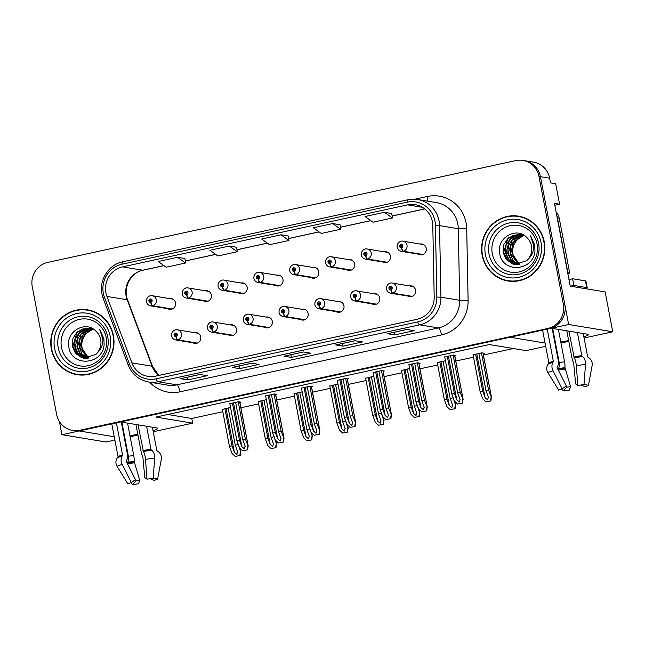 <?xml version="1.0" encoding="UTF-8"?>
<svg xmlns="http://www.w3.org/2000/svg" width="645" height="645" viewBox="0 0 645 645"><rect width="100%" height="100%" fill="white"/><g stroke="black" fill="none" stroke-linecap="round" stroke-linejoin="round"><path stroke-width="0.97" d="M300.312 319.412A5.474 5.265 -80.6 0 0 308.125 313.518A5.474 5.265 -80.6 0 0 301.981 309.286M336.126 311.624A5.474 5.265 -80.6 0 0 343.946 305.73A5.474 5.265 -80.6 0 0 337.803 301.497M264.498 327.2A5.474 5.265 -80.6 0 0 272.311 321.315A5.474 5.265 -80.6 0 0 266.167 317.074M228.677 334.989A5.474 5.265 -80.6 0 0 236.497 329.103A5.474 5.265 -80.6 0 0 230.354 324.862M192.863 342.777A5.474 5.265 -80.6 0 0 200.676 336.892A5.474 5.265 -80.6 0 0 194.532 332.659M371.947 303.827A5.474 5.265 -80.6 0 0 379.76 297.942A5.474 5.265 -80.6 0 0 373.616 293.709M382.606 261.943A5.474 5.265 -80.6 0 0 390.418 256.057A5.474 5.265 -80.6 0 0 384.275 251.824M346.792 269.739A5.474 5.265 -80.6 0 0 354.605 263.845A5.474 5.265 -80.6 0 0 348.461 259.613M310.971 277.527A5.474 5.265 -80.6 0 0 318.791 271.634A5.474 5.265 -80.6 0 0 312.648 267.401M275.157 285.316A5.474 5.265 -80.6 0 0 282.97 279.43A5.474 5.265 -80.6 0 0 276.826 275.189M239.343 293.104A5.474 5.265 -80.6 0 0 247.156 287.219A5.474 5.265 -80.6 0 0 241.012 282.978M203.522 300.892A5.474 5.265 -80.6 0 0 211.342 295.007A5.474 5.265 -80.6 0 0 205.199 290.774M167.708 308.689A5.474 5.265 -80.6 0 0 175.521 302.795A5.474 5.265 -80.6 0 0 169.377 298.562M407.761 296.039A5.474 5.265 -80.6 0 0 415.574 290.153A5.474 5.265 -80.6 0 0 409.43 285.912M418.42 254.154A5.474 5.265 -80.6 0 0 426.24 248.269A5.474 5.265 -80.6 0 0 420.089 244.028M129.951 435.665A21.89 2.129 169.2 0 0 137.82 434.262M153.026 430.562A21.89 2.129 169.2 0 0 157.573 428.328A21.89 2.129 169.2 0 0 156.759 427.933L120.551 421.959L510.001 337.246L545.065 343.035M583.854 336.859A21.89 2.129 169.2 0 0 588.401 334.626A21.89 2.129 169.2 0 0 587.587 334.231L551.378 328.249L568.64 324.5L612.75 331.78L605.147 291.919L570.228 286.154L554.434 203.352L559.578 204.199L554.797 205.239M568.64 324.5L540.446 176.69A20.527 19.745 -80.6 0 0 524.393 160.653L533.584 162.169A20.527 19.745 -80.6 0 1 549.637 178.205L550.532 182.882L555.676 183.736L559.578 204.199M59.396 421.507L61.92 434.706L79.182 430.957L114.238 436.746M114.874 440.067L106.022 441.994L61.92 434.706M560.779 341.955A21.89 2.129 169.2 0 0 568.648 340.552M545.702 346.365L526.118 350.622L489.362 344.551L155.897 417.081L192.653 423.152L153.252 431.723M137.966 435.044L130.153 436.746M612.75 331.78L584.072 338.012M568.793 341.342L560.981 343.035M167.748 414.501L191.758 418.468L222.823 411.712M240.908 407.777L258.637 403.923M276.721 399.989L294.451 396.135M312.535 392.2L330.272 388.338M348.356 384.412L366.086 380.55M384.17 376.615L401.9 372.762M419.984 368.827L437.721 364.973M455.797 361.039L473.535 357.185M483.419 355.032L513.372 348.518M191.758 418.468L192.653 423.152M230.547 407.455L222.38 409.398M266.369 399.666L258.194 401.609M337.996 384.081L329.829 386.033M373.818 376.293L365.642 378.236M409.631 368.505L401.456 370.448M445.445 360.716L437.278 362.659M302.183 391.878L294.015 393.821M483.121 353.5L484.274 353.25L481.702 352.831L473.091 354.871M239.884 402.416L241.036 402.166L238.457 401.738L229.846 403.778M275.697 394.627L276.85 394.377L274.278 393.95L265.667 395.99M347.333 379.042L348.485 378.792L345.905 378.373L337.295 380.413M383.146 371.254L384.299 371.004L381.727 370.577L373.116 372.617M418.96 363.466L420.113 363.216L417.541 362.788L408.93 364.828M311.511 386.831L312.664 386.581L310.092 386.161L301.481 388.201M454.781 355.677L455.926 355.427L453.354 355L444.744 357.04M51.35 349.026A32.839 31.597 -80.6 0 0 77.037 374.672A32.839 31.597 -80.6 0 0 113.415 335.529A32.839 31.597 -80.6 0 0 87.736 309.874A32.839 31.597 -80.6 0 0 51.35 349.026M71.079 372.689A32.839 31.597 -80.6 0 0 77.771 374.785M482.178 255.323A32.839 31.597 -80.6 0 0 507.865 280.97A32.839 31.597 -80.6 0 0 544.243 241.819A32.839 31.597 -80.6 0 0 518.556 216.172A32.839 31.597 -80.6 0 0 482.178 255.323M501.907 278.987A32.839 31.597 -80.6 0 0 508.599 281.083M105.917 292.774A21.89 21.067 99.4 0 1 122.526 266.877L407.632 204.86A21.89 21.067 99.4 0 1 415.275 204.667A21.89 21.067 99.4 0 1 432.795 225.548L434.198 297.127A21.89 21.067 99.4 0 1 417.194 319.251L155.622 376.14A21.89 21.067 99.4 0 1 147.971 376.341A21.89 21.067 99.4 0 1 131.87 362.885L106.941 296.426A21.89 21.067 99.4 0 1 105.917 292.774M103.329 293.338A24.631 23.696 -80.6 0 0 104.482 297.442L129.411 363.909A24.631 23.696 -80.6 0 0 156.13 378.817L417.71 321.919A24.631 23.696 -80.6 0 0 436.834 297.039L435.431 225.46A24.631 23.696 -80.6 0 0 407.116 202.183L122.01 264.2A24.631 23.696 -80.6 0 0 103.329 293.338M72.667 430.433L74.143 430.675A20.527 19.745 -80.6 0 0 81.31 430.489L549.25 328.716A20.527 19.745 -80.6 0 0 564.818 304.432L540.446 176.69A20.527 19.745 -80.6 0 0 524.393 160.653L522.926 160.412A20.527 19.745 -80.6 0 0 515.75 160.597L47.819 262.378A20.527 19.745 -80.6 0 0 32.25 286.654L56.615 414.404A20.527 19.745 -80.6 0 0 72.667 430.433A20.527 19.745 -80.6 0 0 79.843 430.247L547.774 328.474A20.527 19.745 -80.6 0 0 563.343 304.19L538.978 176.44A20.527 19.745 -80.6 0 0 522.926 160.412M391.765 213.527L384.485 212.294L365.086 216.51L373.012 222.211L392.402 217.994L391.757 213.495M340.044 224.774L332.764 223.541L313.365 227.766L321.291 233.458L340.681 229.241L340.036 224.742M184.881 258.524L177.601 257.291L158.21 261.507L166.128 267.207L185.526 262.991L184.881 258.492M236.602 247.269L229.322 246.043L209.923 250.26L217.849 255.96L237.247 251.735L236.602 247.245M288.323 236.022L281.043 234.796L261.644 239.013L269.57 244.705L288.968 240.488L288.323 235.997M406.834 329.474L414.187 330.683L394.788 334.908L387.435 333.691L406.834 329.474M251.671 363.224L259.024 364.433L239.634 368.65L232.281 367.44L251.671 363.224M199.958 374.471L207.303 375.68L187.913 379.905L180.56 378.688L199.958 374.471M355.113 340.721L362.466 341.939L343.067 346.155L335.722 344.938L355.113 340.721M303.392 351.968L310.745 353.186L291.355 357.403L284.002 356.193L303.392 351.968M291.355 357.403L290.839 354.734M343.067 346.155L342.56 343.479M187.913 379.905L187.405 377.228M239.634 368.65L239.118 365.981M394.788 334.908L394.28 332.231M281.043 234.796L288.968 240.488M229.322 246.043L237.247 251.735M177.601 257.291L185.526 262.991M332.764 223.541L340.681 229.241M384.485 212.294L392.402 217.994M519.29 216.301A32.839 31.597 -80.6 0 0 512.283 216.131M88.47 310.011A32.839 31.597 -80.6 0 0 81.455 309.842M450.532 355.613L457.636 392.829L460.191 399.884M460.014 399.239L459.313 402.053L456.781 399.94L454.403 393.539L451.814 394.095L454.378 400.997L457.523 404.044L462.57 403.093L462.965 399.199L460.216 392.273L453.121 355.048M412.284 296.361L392.652 293.12A3.419 0.855 -104.8 0 1 390.951 289.653A1.709 1.645 -80.6 0 0 392.176 287.646A1.709 1.645 -80.6 0 0 390.241 286.332A1.709 1.645 -80.6 0 0 388.943 288.355A1.709 1.645 -80.6 0 0 390.814 289.686L390.66 288.678A0.685 0.661 99.4 0 1 389.919 288.138A0.685 0.661 99.4 0 1 390.677 287.323A0.685 0.661 99.4 0 1 390.717 288.662L390.66 288.678M390.943 288.557A0.685 0.661 99.4 0 1 391.104 287.597M390.814 289.686A3.419 0.887 80.3 0 0 392.225 293.209A5.128 4.934 99.4 0 1 390.644 293.217L411.373 296.636M411.986 296.474L392.225 293.209M390.717 288.662L390.951 289.653M454.693 355.218L463.126 399.457L454.572 355.202M457.523 404.044L462.57 403.093M444.711 356.878L451.814 394.095M447.299 356.314L454.403 393.539M457.636 392.829L460.216 392.273M462.199 403.028L462.779 399.174M478.88 353.444L485.983 390.66L488.539 397.707M488.362 397.07L487.66 399.884L485.129 397.772L482.75 391.362L480.162 391.926L482.726 398.828L485.87 401.875L490.918 400.916L491.313 397.03L488.563 390.096L481.468 352.88M422.943 254.477L403.31 251.236A3.419 0.855 -104.8 0 1 401.617 247.769A1.709 1.645 -80.6 0 0 402.843 245.761A1.709 1.645 -80.6 0 0 400.908 244.447A1.709 1.645 -80.6 0 0 399.61 246.471A1.709 1.645 -80.6 0 0 401.472 247.801L401.327 246.793A0.685 0.661 99.4 0 1 400.577 246.253A0.685 0.661 99.4 0 1 401.335 245.439A0.685 0.661 99.4 0 1 401.383 246.777L401.327 246.793M401.601 246.672A0.685 0.661 99.4 0 1 401.762 245.713M401.472 247.801A3.419 0.887 80.3 0 0 402.891 251.324A5.128 4.934 99.4 0 1 401.311 251.332L422.04 254.751M422.644 254.59L402.891 251.324M401.383 246.777L401.617 247.769M483.041 353.049L491.474 397.288L482.92 353.025M485.87 401.875L490.918 400.916M473.059 354.71L480.162 391.926M475.647 354.145L482.75 391.362M485.983 390.66L488.563 390.096M490.547 400.859L491.127 396.998M414.719 363.401L421.814 400.626L424.378 407.672M424.192 407.027L423.491 409.841L420.967 407.729L418.581 401.327L416.001 401.891L418.565 408.793L421.709 411.833L426.756 410.881L427.151 406.995L424.402 400.061L417.299 362.837M376.47 304.15L356.83 300.909A3.419 0.855 -104.8 0 1 355.137 297.442A1.709 1.645 -80.6 0 0 356.363 295.442A1.709 1.645 -80.6 0 0 354.428 294.12A1.709 1.645 -80.6 0 0 353.129 296.144A1.709 1.645 -80.6 0 0 354.992 297.474L354.847 296.466A0.685 0.661 99.4 0 1 354.097 295.934A0.685 0.661 99.4 0 1 354.855 295.112A0.685 0.661 99.4 0 1 354.903 296.45L354.847 296.466M355.129 296.345A0.685 0.661 99.4 0 1 355.282 295.386M354.992 297.474A3.419 0.887 80.3 0 0 356.411 300.997A5.128 4.934 99.4 0 1 354.831 301.005L375.559 304.424M376.164 304.263L356.411 300.997M354.903 296.45L355.137 297.442M418.871 363.006L427.312 407.245L418.758 362.99M421.709 411.833L426.756 410.881M408.898 364.667L416.001 401.891M411.486 364.103L418.581 401.327M421.814 400.626L424.402 400.061M426.377 410.817L426.966 406.963M378.897 371.189L386 408.414L388.556 415.461M388.379 414.816L387.677 417.637L385.146 415.525L382.767 409.115L380.179 409.68L382.743 416.581L385.895 419.621L390.935 418.669L391.33 414.783L388.588 407.85L381.485 370.633M340.649 311.938L321.017 308.697A3.419 0.855 -104.8 0 1 319.323 305.238A1.709 1.645 -80.6 0 0 320.549 303.231A1.709 1.645 -80.6 0 0 318.614 301.908A1.709 1.645 -80.6 0 0 317.316 303.932A1.709 1.645 -80.6 0 0 319.178 305.262L319.033 304.255A0.685 0.661 99.4 0 1 318.283 303.722A0.685 0.661 99.4 0 1 319.041 302.908A0.685 0.661 99.4 0 1 319.09 304.238L319.323 305.238M319.315 304.134A0.685 0.661 99.4 0 1 319.469 303.182M319.178 305.262A3.419 0.887 80.3 0 0 320.597 308.786A5.128 4.934 99.4 0 1 319.017 308.794L339.746 312.22M340.35 312.051L320.597 308.786M383.057 370.802L391.499 415.033L382.936 370.778M385.895 419.621L390.935 418.669M373.084 372.455L380.179 409.68M375.672 371.899L382.767 409.115M386 408.414L388.588 407.85M390.564 418.605L391.152 414.751M343.084 378.986L350.187 416.202L352.742 423.249M352.565 422.612L351.864 425.426L349.332 423.313L346.954 416.904L344.365 417.468L346.929 424.37L350.074 427.417L355.121 426.458L355.516 422.572L352.775 415.638L345.672 378.422M304.835 319.726L285.203 316.485A3.419 0.855 -104.8 0 1 283.502 313.027A1.709 1.645 -80.6 0 0 284.727 311.019A1.709 1.645 -80.6 0 0 282.792 309.697A1.709 1.645 -80.6 0 0 281.502 311.72A1.709 1.645 -80.6 0 0 283.365 313.059L283.211 312.043A0.685 0.661 99.4 0 1 282.47 311.511A0.685 0.661 99.4 0 1 283.228 310.697A0.685 0.661 99.4 0 1 283.268 312.035L283.502 313.027M283.494 311.922A0.685 0.661 99.4 0 1 283.655 310.971M283.365 313.059A3.419 0.887 80.3 0 0 284.776 316.582A5.128 4.934 99.4 0 1 283.195 316.582L303.924 320.009M304.537 319.839L284.776 316.582M347.244 378.591L355.685 422.83L347.123 378.567M350.074 427.417L355.121 426.458M337.262 380.252L344.365 417.468M339.851 379.687L346.954 416.904M350.187 416.202L352.775 415.638M354.75 426.401L355.331 422.54M443.067 361.232L450.162 398.449L452.726 405.495M452.54 404.858L451.839 407.672L449.307 405.56L446.929 399.158L444.349 399.715L446.904 406.616L450.057 409.664L455.104 408.704L455.499 404.818L452.25 395.272M387.129 262.265L367.497 259.024A3.419 0.855 -104.8 0 1 365.796 255.565A1.709 1.645 -80.6 0 0 367.021 253.558A1.709 1.645 -80.6 0 0 365.086 252.235A1.709 1.645 -80.6 0 0 363.788 254.259A1.709 1.645 -80.6 0 0 365.659 255.589L365.505 254.582A0.685 0.661 99.4 0 1 364.764 254.049A0.685 0.661 99.4 0 1 365.522 253.235A0.685 0.661 99.4 0 1 365.562 254.565L365.505 254.582M365.788 254.461A0.685 0.661 99.4 0 1 365.949 253.501M365.659 255.589A3.419 0.887 80.3 0 0 367.07 259.113A5.128 4.934 99.4 0 1 365.489 259.121L386.218 262.539M386.831 262.378L367.07 259.113M365.562 254.565L365.796 255.565M454.999 401.601L455.66 405.076L454.854 401.464M450.057 409.664L455.104 408.704M437.246 362.498L444.349 399.715M439.834 361.934L446.929 399.158M450.162 398.449L452.75 397.892M454.725 408.648L455.314 404.794M407.245 369.021L414.348 406.245L416.904 413.292M416.726 412.647L416.025 415.461L413.493 413.348L411.115 406.947L408.527 407.511L411.091 414.404L414.243 417.452L419.282 416.501L419.677 412.606L416.436 403.061M351.315 270.053L331.675 266.812A3.419 0.855 -104.8 0 1 329.982 263.353A1.709 1.645 -80.6 0 0 331.208 261.346A1.709 1.645 -80.6 0 0 329.272 260.024A1.709 1.645 -80.6 0 0 327.974 262.047A1.709 1.645 -80.6 0 0 329.837 263.386L329.692 262.37A0.685 0.661 99.4 0 1 328.942 261.838A0.685 0.661 99.4 0 1 329.7 261.023A0.685 0.661 99.4 0 1 329.748 262.362L329.982 263.353M329.974 262.249A0.685 0.661 99.4 0 1 330.127 261.298M329.837 263.386A3.419 0.887 80.3 0 0 331.256 266.909A5.128 4.934 99.4 0 1 329.676 266.909L350.404 270.336M351.009 270.166L331.256 266.909M419.177 409.39L419.847 412.865L419.04 409.253M414.243 417.452L419.282 416.501M401.432 370.286L408.527 407.511M404.012 369.722L411.115 406.947M414.348 406.245L416.936 405.681M418.911 416.436L419.5 412.582M371.431 376.809L378.534 414.034L381.09 421.08M380.913 420.435L380.211 423.257L377.68 421.145L375.301 414.735L372.713 415.299L375.277 422.201L378.422 425.24L383.469 424.289L383.864 420.403L380.623 410.857M315.494 277.842L295.861 274.601A3.419 0.855 -104.8 0 1 294.168 271.142A1.709 1.645 -80.6 0 0 295.394 269.134A1.709 1.645 -80.6 0 0 293.459 267.812A1.709 1.645 -80.6 0 0 292.161 269.836A1.709 1.645 -80.6 0 0 294.023 271.174L293.878 270.158A0.685 0.661 99.4 0 1 293.128 269.626A0.685 0.661 99.4 0 1 293.886 268.812A0.685 0.661 99.4 0 1 293.935 270.15L294.168 271.142M294.16 270.037A0.685 0.661 99.4 0 1 294.314 269.086M294.023 271.174A3.419 0.887 80.3 0 0 295.442 274.697A5.128 4.934 99.4 0 1 293.862 274.697L314.591 278.124M315.195 277.955L295.442 274.697M383.364 417.178L384.025 420.653L383.227 417.041M378.422 425.24L383.469 424.289M365.61 378.075L372.713 415.299M368.198 377.519L375.301 414.735M378.534 414.034L381.114 413.469M383.098 424.225L383.678 420.371M335.618 384.605L342.713 421.822L345.277 428.869M345.091 428.232L344.39 431.045L341.866 428.933L339.48 422.523L336.9 423.088L339.464 429.989L342.608 433.029L347.655 432.077L348.05 428.191L344.801 418.645M279.68 285.638L260.048 282.397A3.419 0.855 -104.8 0 1 258.347 278.93A1.709 1.645 -80.6 0 0 259.58 276.923A1.709 1.645 -80.6 0 0 257.637 275.6A1.709 1.645 -80.6 0 0 256.347 277.624A1.709 1.645 -80.6 0 0 258.21 278.963L258.056 277.955A0.685 0.661 99.4 0 1 257.315 277.414A0.685 0.661 99.4 0 1 258.073 276.6A0.685 0.661 99.4 0 1 258.113 277.939L258.056 277.955M258.339 277.826A0.685 0.661 99.4 0 1 258.5 276.874M258.21 278.963A3.419 0.887 80.3 0 0 259.621 282.486A5.128 4.934 99.4 0 1 258.04 282.494L278.769 285.912M279.382 285.751L259.621 282.486M258.113 277.939L258.347 278.93M347.55 424.966L348.211 428.441L347.405 424.829M342.608 433.029L347.655 432.077M329.797 385.871L336.9 423.088M332.385 385.307L339.48 422.523M342.713 421.822L345.301 421.258M347.276 432.013L347.865 428.159M116.398 422.862L122.518 454.935A0.685 0.492 -106.7 0 1 122.445 455.451L122.058 456.104A7.522 5.442 73.3 0 0 122.203 464.465L131.33 482.581A15.738 1.532 -10.8 0 0 127.887 483.855L117.084 466.351A7.522 7.16 -118.4 0 1 117.366 457.837L117.906 457.128A0.685 0.653 61.6 0 0 118.027 456.596L111.787 423.862M135.958 424.499L141.102 451.492A7.522 2.185 -99.1 0 0 142.819 456.604L144.811 477.606L146.995 479.171L145.504 459.393A7.522 2.185 -99.1 0 0 143.408 451.46L138.054 424.845M146.576 426.256L151.003 449.42A0.685 0.468 -95.6 0 0 151.244 449.871L151.817 450.347A7.522 5.144 84.4 0 1 154.679 458.176L153.171 478.356A15.738 1.532 -10.8 0 0 146.995 479.171M153.196 478.042L157.622 479.09L161.306 459.272A7.522 7.16 61.6 0 0 157.888 451.347L157.114 450.847A0.685 0.653 -118.4 0 1 156.808 450.379L152.389 427.216M127.557 423.112L133.733 455.483A7.522 2.185 80.9 0 1 134.104 461.328L139.747 480.348A9.385 0.911 -10.8 0 1 136.071 480.839L127.436 463.699A0.685 0.468 84.4 0 1 127.412 462.916L127.75 462.167A7.522 5.144 -95.6 0 0 128.363 456.2L121.873 422.177M139.747 480.348L138.514 483.766A15.738 1.532 -10.8 0 1 132.346 484.589L131.33 482.581L135.466 479.638L126.339 461.522A0.685 0.492 -106.7 0 1 126.323 460.764L126.71 460.103A7.522 5.442 73.3 0 0 127.484 454.451L121.308 422.08M154.711 457.2A0.685 0.653 -118.4 0 1 154.832 457.74L154.639 458.797M157.622 479.09A15.738 1.532 -10.8 0 1 154.179 480.364L150.091 478.719M132.346 484.589L136.071 480.839M547.226 329.152L553.337 361.232A0.685 0.492 -106.7 0 1 553.273 361.74L552.886 362.401A7.522 5.442 73.3 0 0 553.031 370.754L562.158 388.879A15.738 1.532 -10.8 0 0 558.715 390.144L547.911 372.649A7.522 7.16 -118.4 0 1 548.194 364.127L548.734 363.417A0.685 0.653 61.6 0 0 548.855 362.885L542.614 330.159M566.786 330.796L571.93 357.781A7.522 2.185 -99.1 0 0 573.647 362.893L575.638 383.904L577.823 385.468L576.332 365.691A7.522 2.185 -99.1 0 0 574.235 357.757L568.882 331.143M577.404 332.546L581.822 355.717A0.685 0.468 -95.6 0 0 582.072 356.169L582.645 356.637A7.522 5.144 84.4 0 1 585.507 364.473L583.991 384.646A15.738 1.532 -10.8 0 0 577.823 385.468M584.015 384.331L588.45 385.379L592.134 365.562A7.522 7.16 61.6 0 0 588.716 357.636L587.942 357.137A0.685 0.653 -118.4 0 1 587.635 356.677L583.217 333.505M558.385 329.41L564.56 361.781A7.522 2.185 80.9 0 1 564.931 367.618L570.575 386.645A9.385 0.911 -10.8 0 1 566.899 387.129L558.264 369.988A0.685 0.468 84.4 0 1 558.239 369.206L558.578 368.464A7.522 5.144 -95.6 0 0 559.191 362.49L552.701 328.466M562.158 388.879L566.294 385.936L557.167 367.819A0.685 0.492 -106.7 0 1 557.151 367.053L557.538 366.4A7.522 5.442 73.3 0 0 558.312 360.749L552.136 328.378M585.539 363.49A0.685 0.653 -118.4 0 1 585.66 364.03L585.466 365.086M588.45 385.379A15.738 1.532 -10.8 0 1 585.007 386.653L580.919 385.009M570.575 386.645L569.341 390.064A15.738 1.532 -10.8 0 1 563.174 390.878L566.899 387.129M562.158 388.87L563.174 390.878M585.797 288.718A13.682 1.33 169.2 0 0 587.232 287.815A13.682 1.33 169.2 0 0 586.716 287.565L573.856 285.445A13.682 1.33 -10.8 0 1 570.317 286.162M568.954 279.495A13.682 1.33 169.2 0 0 572.583 278.753L573.856 285.445M587.232 287.815L585.95 281.131A13.682 1.33 169.2 0 0 585.442 280.881L572.583 278.753M556.788 215.688A13.682 13.166 99.4 0 1 557.417 217.954L567.882 272.803A13.682 13.166 -80.6 0 0 567.689 272.827M557.417 217.954L559.255 218.26A13.682 13.166 -80.6 0 0 556.022 211.689M567.882 272.803L569.72 273.101A13.682 13.166 -80.6 0 0 567.818 273.496M559.255 218.26L569.72 273.101M106.223 337.649A23.672 22.777 99.4 0 1 88.268 365.667A23.672 22.777 99.4 0 1 61.485 347.381A23.672 22.777 99.4 0 1 79.44 319.372A23.672 22.777 99.4 0 1 106.223 337.649M104.119 344.478L103.853 338.528L99.733 329.603L102.757 338.939C103.063 344.753 101.168 349.485 97.081 353.129A15.464 14.883 -80.6 0 0 100.676 339.705A15.464 14.883 -80.6 0 0 96.21 331.449C85.962 319.807 65.782 331.546 68.773 346.413C70.797 367.481 102.934 365.255 104.119 344.478M89.026 358.072L83.084 351.041A15.464 14.883 99.4 0 1 82.1 347.824A15.464 14.883 99.4 0 1 90.961 330.466C83.955 334.062 80.835 339.818 81.601 347.736L88.712 358.136M51.673 348.953A32.492 31.266 99.4 0 1 87.68 310.213A32.492 31.266 99.4 0 1 113.093 335.594A32.492 31.266 99.4 0 1 77.094 374.334A32.492 31.266 99.4 0 1 51.673 348.953M87.68 310.213L89.147 310.455A32.492 31.266 99.4 0 1 95.154 312.099M87.486 358.314L82.044 353.911L79.262 347.349L79.972 339.399L84.463 332.731L93.057 328.918M87.793 358.281L79.851 347.445L82.673 335.456L93.283 329.055M86.277 358.386L80.109 354.041L76.932 346.97L77.642 339.012L82.133 332.352L92.219 328.45M86.583 358.378L80.48 353.863L77.513 347.066L81.157 334.029L92.412 328.555M85.092 358.346L77.803 353.686L74.594 346.583L75.304 338.625L79.795 331.965L91.276 328.12M85.382 358.362L78.021 353.323L75.183 346.679L78.634 333.868L83.753 329.772L91.525 328.184M97.081 353.129L95.903 354.395L83.915 358.201L81.681 357.636L75.465 353.299L72.264 346.196L72.974 338.246L77.465 331.578L90.115 327.878L91.872 328.281M84.205 358.249L77.255 354.686L72.845 346.292L76.82 332.885L81.98 329.127L90.413 327.926M84.777 374.955A32.492 31.266 99.4 0 1 78.561 374.584L77.094 374.334M537.051 243.947A23.672 22.777 99.4 0 1 519.096 271.956A23.672 22.777 99.4 0 1 492.304 253.678A23.672 22.777 99.4 0 1 510.268 225.669A23.672 22.777 99.4 0 1 537.051 243.947M534.947 250.768L534.681 244.826L530.561 235.901L533.584 245.229C533.891 251.05 531.996 255.783 527.908 259.427A15.464 14.883 -80.6 0 0 531.504 245.995A15.464 14.883 -80.6 0 0 527.038 237.739C516.79 226.097 496.61 237.844 499.601 252.711C501.625 273.778 533.754 271.553 534.947 250.768M519.854 264.369L513.912 257.331A15.464 14.883 99.4 0 1 512.928 254.114A15.464 14.883 99.4 0 1 521.789 236.763C514.783 240.359 511.662 246.116 512.428 254.033L519.539 264.434M482.5 255.251A32.492 31.266 99.4 0 1 518.507 216.51A32.492 31.266 99.4 0 1 543.92 241.891A32.492 31.266 99.4 0 1 507.913 280.631A32.492 31.266 99.4 0 1 482.5 255.251M518.507 216.51L519.975 216.752A32.492 31.266 99.4 0 1 525.981 218.397M518.314 264.611L512.872 260.201L510.09 253.646L510.8 245.697L515.291 239.029L523.885 235.215M518.62 264.579L510.679 253.743L513.501 241.754L524.111 235.352M517.105 264.676L510.937 260.33L507.76 253.259L508.47 245.31L512.952 238.642L523.039 234.74M517.403 264.668L511.308 260.161L508.341 253.356L511.985 240.327L523.24 234.844M515.911 264.635L508.631 259.975L505.422 252.872L506.132 244.923L510.622 238.255L522.103 234.409M516.21 264.66L508.849 259.621L506.011 252.969L509.461 240.166L514.581 236.07L522.353 234.474M527.908 259.427L526.731 260.685L514.742 264.498L512.509 263.934L506.293 259.588L503.092 252.493L503.801 244.536L508.284 237.868L520.942 234.175L522.7 234.57M515.033 264.539L508.083 260.983L503.672 252.59L507.647 239.174L512.807 235.417L521.241 234.224M515.605 281.244A32.492 31.266 99.4 0 1 509.389 280.873L507.913 280.631M307.27 386.774L314.365 423.991L316.929 431.037M316.751 430.4L316.05 433.214L313.518 431.102L311.14 424.7L308.552 425.257L311.116 432.158L314.26 435.206L319.307 434.246L319.702 430.36L316.953 423.434L309.858 386.21M269.021 327.523L249.389 324.274A3.419 0.855 -104.8 0 1 247.688 320.815A1.709 1.645 -80.6 0 0 248.914 318.807A1.709 1.645 -80.6 0 0 246.979 317.485A1.709 1.645 -80.6 0 0 245.681 319.509A1.709 1.645 -80.6 0 0 247.551 320.847L247.398 319.831A0.685 0.661 99.4 0 1 246.656 319.299A0.685 0.661 99.4 0 1 247.414 318.485A0.685 0.661 99.4 0 1 247.454 319.823L247.688 320.815M247.68 319.71A0.685 0.661 99.4 0 1 247.833 318.759M247.551 320.847A3.419 0.887 80.3 0 0 248.962 324.37A5.128 4.934 99.4 0 1 247.382 324.37L268.11 327.797M268.723 327.628L248.962 324.37M311.43 386.379L319.864 430.618L311.309 386.363M314.26 435.206L319.307 434.246M301.449 388.04L308.552 425.257M304.037 387.476L311.14 424.7M314.365 423.991L316.953 423.434M318.936 434.19L319.517 430.328M271.456 394.563L278.551 431.787L281.115 438.834M280.93 438.189L280.228 441.003L277.697 438.89L275.318 432.489L272.738 433.053L275.294 439.946L278.447 442.994L283.486 442.043L283.889 438.149L281.139 431.223L274.036 393.998M233.208 335.311L213.568 332.07A3.419 0.855 -104.8 0 1 211.874 328.603A1.709 1.645 -80.6 0 0 213.1 326.596A1.709 1.645 -80.6 0 0 211.165 325.282A1.709 1.645 -80.6 0 0 209.867 327.305A1.709 1.645 -80.6 0 0 211.729 328.636L211.584 327.628A0.685 0.661 99.4 0 1 210.834 327.088A0.685 0.661 99.4 0 1 211.592 326.273A0.685 0.661 99.4 0 1 211.641 327.612L211.584 327.628M211.866 327.507A0.685 0.661 99.4 0 1 212.02 326.547M211.729 328.636A3.419 0.887 80.3 0 0 213.148 332.159A5.128 4.934 99.4 0 1 211.568 332.167L232.297 335.585M232.901 335.424L213.148 332.159M211.641 327.612L211.874 328.603M275.608 394.168L284.05 438.406L275.488 394.151M278.447 442.994L283.486 442.043M265.635 395.828L272.738 433.053M268.223 395.264L275.318 432.489M278.551 431.787L281.139 431.223M283.115 441.978L283.703 438.124M235.635 402.351L242.738 439.576L245.294 446.622M245.116 445.977L244.415 448.791L241.883 446.687L239.505 440.277L236.917 440.841L239.48 447.743L242.625 450.782L247.672 449.831L248.067 445.945L245.326 439.011L238.223 401.795M197.386 343.1L177.754 339.859A3.419 0.855 -104.8 0 1 176.053 336.4A1.709 1.645 -80.6 0 0 177.286 334.392A1.709 1.645 -80.6 0 0 175.351 333.07A1.709 1.645 -80.6 0 0 174.053 335.094A1.709 1.645 -80.6 0 0 175.916 336.424L175.763 335.416A0.685 0.661 99.4 0 1 175.021 334.884A0.685 0.661 99.4 0 1 175.779 334.062A0.685 0.661 99.4 0 1 175.819 335.4L176.053 336.4M176.045 335.295A0.685 0.661 99.4 0 1 176.206 334.336M175.916 336.424A3.419 0.887 80.3 0 0 177.327 339.947A5.128 4.934 99.4 0 1 175.746 339.955L196.483 343.374M197.088 343.213L177.327 339.947M239.795 401.956L248.236 446.195L239.674 401.94M242.625 450.782L247.672 449.831M229.822 403.617L236.917 440.841M232.402 403.061L239.505 440.277M242.738 439.576L245.326 439.011M247.301 449.767L247.882 445.913M299.796 392.394L306.899 429.61L309.463 436.657M309.278 436.02L308.576 438.834L306.044 436.721L303.666 430.312L301.078 430.876L303.642 437.778L306.794 440.825L311.833 439.866L312.228 435.98L308.987 426.434M243.866 293.427L224.234 290.186A3.419 0.855 -104.8 0 1 222.533 286.719A1.709 1.645 -80.6 0 0 223.759 284.711A1.709 1.645 -80.6 0 0 221.824 283.397A1.709 1.645 -80.6 0 0 220.525 285.421A1.709 1.645 -80.6 0 0 222.396 286.751L222.243 285.743A0.685 0.661 99.4 0 1 221.501 285.211A0.685 0.661 99.4 0 1 222.259 284.389A0.685 0.661 99.4 0 1 222.299 285.727L222.533 286.719M222.525 285.622A0.685 0.661 99.4 0 1 222.686 284.663M222.396 286.751A3.419 0.887 80.3 0 0 223.807 290.274A5.128 4.934 99.4 0 1 222.227 290.282L242.955 293.701M243.568 293.539L223.807 290.274M311.737 432.763L312.398 436.238L311.591 432.626M306.794 440.825L311.833 439.866M293.983 393.66L301.078 430.876M296.571 393.095L303.666 430.312M306.899 429.61L309.487 429.046M311.462 439.809L312.051 435.947M263.982 400.182L271.085 437.399L273.641 444.453M273.464 443.808L272.762 446.622L270.231 444.51L267.852 438.108L265.264 438.665L267.828 445.566L270.973 448.614L276.02 447.654L276.415 443.768L273.174 434.222M208.053 301.215L188.413 297.974A3.419 0.855 -104.8 0 1 186.719 294.515A1.709 1.645 -80.6 0 0 187.945 292.507A1.709 1.645 -80.6 0 0 186.01 291.185A1.709 1.645 -80.6 0 0 184.712 293.209A1.709 1.645 -80.6 0 0 186.574 294.539L186.429 293.531A0.685 0.661 99.4 0 1 185.679 292.999A0.685 0.661 99.4 0 1 186.437 292.185A0.685 0.661 99.4 0 1 186.486 293.515L186.719 294.515M186.711 293.411A0.685 0.661 99.4 0 1 186.865 292.459M186.574 294.539A3.419 0.887 80.3 0 0 187.993 298.063A5.128 4.934 99.4 0 1 186.413 298.071L207.142 301.489M207.746 301.328L187.993 298.063M275.915 440.551L276.584 444.026L275.778 440.414M270.973 448.614L276.02 447.654M258.161 401.448L265.264 438.665M260.749 400.884L267.852 438.108M271.085 437.399L273.673 436.842M275.649 447.598L276.229 443.744M228.169 407.971L235.264 445.195L237.828 452.242M237.65 451.597L236.949 454.411L234.417 452.298L232.039 445.897L229.451 446.461L232.015 453.362L235.159 456.402L240.206 455.451L240.601 451.565L237.352 442.019M172.231 309.003L152.599 305.762A3.419 0.855 -104.8 0 1 150.898 302.303A1.709 1.645 -80.6 0 0 152.131 300.296A1.709 1.645 -80.6 0 0 150.196 298.974A1.709 1.645 -80.6 0 0 148.898 300.997A1.709 1.645 -80.6 0 0 150.761 302.336L150.608 301.32A0.685 0.661 99.4 0 1 149.866 300.788A0.685 0.661 99.4 0 1 150.624 299.973A0.685 0.661 99.4 0 1 150.664 301.312L150.898 302.303M150.89 301.199A0.685 0.661 99.4 0 1 151.051 300.248M150.761 302.336A3.419 0.887 80.3 0 0 152.172 305.859A5.128 4.934 99.4 0 1 150.591 305.859L171.328 309.286M171.933 309.116L152.172 305.859M240.101 448.34L240.762 451.814L239.956 448.202M235.159 456.402L240.206 455.451M222.348 409.236L229.451 446.461M224.936 408.672L232.039 445.897M235.264 445.195L237.852 444.631M239.835 455.386L240.416 451.532M549.637 178.205L538.978 176.44M122.526 266.877L142.738 270.215A21.89 21.067 -80.6 0 0 126.138 296.111A21.89 21.067 -80.6 0 0 127.162 299.764L152.091 366.223A21.89 21.067 -80.6 0 0 158.751 375.463M414.816 199.2L427.385 196.467A6.845 1.742 -102.3 0 1 427.748 201.176M427.385 196.467A34.209 32.911 99.4 0 1 466.093 222.872A34.209 32.911 99.4 0 1 466.706 228.79L468.109 300.368A34.209 32.911 99.4 0 1 441.551 334.924L179.971 391.821A34.209 32.911 99.4 0 1 149.648 382.163M435.431 225.46L439.535 225.613L458.281 228.709A27.364 26.332 -80.6 0 0 457.789 223.976A27.364 26.332 -80.6 0 0 436.383 202.603L417.637 199.507A27.364 26.332 99.4 0 1 439.535 225.613L440.938 297.192A27.364 26.332 99.4 0 1 419.685 324.838L158.114 381.735A6.845 1.742 -102.3 0 1 156.13 378.817M122.977 261.765A6.845 1.742 77.7 0 0 122.792 261.773C108.828 264.434 98.895 279.857 101.958 294.023L103.232 298.562A6.845 0.959 -20.6 0 1 104.482 297.442M417.71 321.919A6.845 1.742 77.7 0 0 419.685 324.838L438.431 327.934A27.364 26.332 -80.6 0 0 459.683 300.288L458.281 228.709L466.706 228.79M436.834 297.039L440.938 297.192L459.683 300.288L468.109 300.368M103.232 298.562L128.17 365.022A6.845 0.959 -20.6 0 1 129.411 363.909M179.971 391.821A6.845 1.742 -102.3 0 0 176.859 384.831L158.114 381.735A27.364 26.332 99.4 0 1 148.552 381.985L167.297 385.073A27.364 26.332 -80.6 0 0 176.859 384.831L438.431 327.934A6.845 1.742 -102.3 0 1 441.551 334.924M408.083 199.756A27.364 26.332 99.4 0 1 417.637 199.507L407.898 199.756L122.792 261.773A6.845 1.742 77.7 0 0 122.01 264.2M407.116 202.183A6.845 1.742 -102.3 0 1 407.898 199.756M79.843 430.247L81.31 430.489M547.774 328.474L549.25 328.716M563.343 304.19L564.818 304.432M407.632 204.86L422.459 207.311M424.716 208.883L392.112 215.97M370.786 220.614L340.399 227.217M319.065 231.861L288.678 238.473M267.344 243.109L236.957 249.72M215.624 254.356L185.236 260.967M163.911 265.611L142.738 270.215A12.311 3.128 -102.3 0 0 143.061 270.207C131.056 272.198 122.534 287.831 127.629 300.022A12.311 1.725 159.4 0 0 127.162 299.764L106.941 296.426M131.87 362.885L152.091 366.223A12.311 1.725 159.4 0 1 152.559 366.481L158.896 375.43M413.05 286.509L392.321 283.091A5.128 4.934 99.4 0 1 392.652 293.12M448.412 356.072L456.781 399.94M423.709 244.624L402.98 241.206A5.128 4.934 99.4 0 1 403.31 251.236M476.76 353.903L485.129 397.772M377.228 294.305L356.5 290.879A5.128 4.934 99.4 0 1 356.83 300.909M412.598 363.861L420.967 407.729M341.415 302.094L320.686 298.667A5.128 4.934 99.4 0 1 321.017 308.697M376.777 371.657L385.146 415.525M305.601 309.882L284.872 306.464A5.128 4.934 99.4 0 1 285.203 316.485M340.963 379.445L349.332 423.313M387.895 252.421L367.166 248.994A5.128 4.934 99.4 0 1 367.497 259.024M440.938 361.692L449.307 405.56M352.073 260.209L331.345 256.783A5.128 4.934 99.4 0 1 331.675 266.812M405.125 369.48L413.493 413.348M316.26 267.998L295.531 264.579A5.128 4.934 99.4 0 1 295.861 274.601M369.311 377.277L377.68 421.145M280.446 275.786L259.717 272.367A5.128 4.934 99.4 0 1 260.048 282.397M333.497 385.065L341.866 428.933M118.027 456.596A20.527 1.991 -10.8 0 1 122.518 454.935M142.948 450.492A20.527 1.991 -10.8 0 1 151.003 449.42M133.733 455.483A13.682 1.33 -10.8 0 1 128.363 456.2M134.104 461.328A16.181 1.572 -10.8 0 1 127.75 462.167M134.031 462.038A16.875 1.637 -10.8 0 1 127.412 462.916M134.128 462.804A17.052 1.653 -10.8 0 1 127.436 463.699M145.504 459.393A23.405 2.274 -10.8 0 1 154.679 458.176M117.084 466.351A23.405 2.274 -10.8 0 1 122.203 464.465M143.408 451.46A21.446 2.08 -10.8 0 1 151.817 450.347M117.366 457.837A21.446 2.08 -10.8 0 1 122.058 456.104M143.101 450.952A20.753 2.016 -10.8 0 1 151.244 449.871M117.906 457.128A20.753 2.016 -10.8 0 1 122.445 455.451M548.855 362.885A20.527 1.991 -10.8 0 1 553.337 361.232M573.776 356.782A20.527 1.991 -10.8 0 1 581.822 355.717M564.56 361.781A13.682 1.33 -10.8 0 1 559.191 362.49M564.931 367.618A16.181 1.572 -10.8 0 1 558.578 368.464M564.859 368.327A16.875 1.637 -10.8 0 1 558.239 369.206M564.956 369.101A17.052 1.653 -10.8 0 1 558.264 369.988M576.332 365.691A23.405 2.274 -10.8 0 1 585.507 364.473M547.911 372.649A23.405 2.274 -10.8 0 1 553.031 370.754M574.235 357.757A21.446 2.08 -10.8 0 1 582.645 356.637M548.194 364.127A21.446 2.08 -10.8 0 1 552.886 362.401M573.929 357.249A20.753 2.016 -10.8 0 1 582.072 356.169M548.734 363.417A20.753 2.016 -10.8 0 1 553.273 361.74M585.442 280.881L586.716 287.565M107.755 336.988A26.211 25.22 99.4 0 1 87.873 368.005A26.211 25.22 99.4 0 1 58.211 347.76A26.211 25.22 99.4 0 1 78.093 316.751A26.211 25.22 99.4 0 1 107.755 336.988M54.583 348.324A29.42 28.307 99.4 0 1 76.9 313.518A29.42 28.307 99.4 0 1 110.182 336.23A29.42 28.307 99.4 0 1 87.873 371.036A29.42 28.307 99.4 0 1 54.583 348.324M538.583 243.278A26.211 25.22 99.4 0 1 518.693 274.294A26.211 25.22 99.4 0 1 489.039 254.057A26.211 25.22 99.4 0 1 508.921 223.041A26.211 25.22 99.4 0 1 538.583 243.278M485.411 254.614A29.42 28.307 99.4 0 1 507.728 219.808A29.42 28.307 99.4 0 1 541.01 242.52A29.42 28.307 99.4 0 1 518.693 277.326A29.42 28.307 99.4 0 1 485.411 254.614M269.779 317.671L249.051 314.252A5.128 4.934 99.4 0 1 249.389 324.274M305.15 387.234L313.518 431.102M233.966 325.459L213.237 322.04A5.128 4.934 99.4 0 1 213.568 332.07M269.328 395.022L277.697 438.89M198.152 333.255L177.423 329.829A5.128 4.934 99.4 0 1 177.754 339.859M233.514 402.819L241.883 446.687M244.632 283.582L223.896 280.156A5.128 4.934 99.4 0 1 224.234 290.186M297.676 392.853L306.044 436.721M208.811 291.371L188.082 287.944A5.128 4.934 99.4 0 1 188.413 297.974M261.862 400.642L270.231 444.51M172.997 299.159L152.268 295.733A5.128 4.934 99.4 0 1 152.599 305.762M226.048 408.43L234.417 452.298M128.17 365.022C132.015 374.382 138.812 380.034 148.552 381.985M127.629 300.022L152.559 366.481M424.781 208.932L392.12 216.035M370.851 220.663L340.407 227.282M319.138 231.91L288.686 238.529M267.417 243.157L236.965 249.784M215.696 254.404L185.244 261.031M163.975 265.659L143.061 270.207M303.472 351.985L284.139 356.185M251.752 363.232L232.426 367.432M200.031 374.479L180.705 378.688M355.185 340.737L335.86 344.938M406.906 329.482L387.581 333.691M392.321 283.091C390.677 282.341 386 284.171 386.508 289.145C387.04 291.371 388.419 292.725 390.644 293.217M402.98 241.206C401.343 240.456 396.667 242.286 397.167 247.261C397.699 249.486 399.078 250.841 401.311 251.332M356.5 290.879C354.863 290.129 350.187 291.959 350.686 296.934C351.219 299.159 352.605 300.514 354.831 301.005M320.686 298.667C319.049 297.917 314.373 299.748 314.873 304.722C315.405 306.947 316.784 308.302 319.017 308.794M284.872 306.464C283.228 305.706 278.551 307.536 279.059 312.511C279.591 314.736 280.97 316.09 283.195 316.582M367.166 248.994C365.522 248.244 360.845 250.075 361.353 255.049C361.885 257.274 363.264 258.629 365.489 259.121M331.345 256.783C329.708 256.033 325.032 257.863 325.531 262.838C326.064 265.063 327.45 266.417 329.676 266.909M295.531 264.579C293.894 263.821 289.218 265.651 289.718 270.634C290.25 272.851 291.629 274.214 293.862 274.697M259.717 272.367C258.073 271.61 253.396 273.448 253.904 278.422C254.436 280.639 255.815 282.002 258.04 282.494M249.051 314.252C247.414 313.494 242.738 315.324 243.238 320.307C243.77 322.524 245.156 323.887 247.382 324.37M213.237 322.04C211.6 321.291 206.924 323.121 207.424 328.095C207.956 330.321 209.335 331.675 211.568 332.167M177.423 329.829C175.779 329.079 171.11 330.909 171.61 335.884C172.142 338.109 173.521 339.464 175.746 339.955M223.896 280.156C222.259 279.406 217.583 281.236 218.091 286.211C218.615 288.436 220.001 289.79 222.227 290.282M188.082 287.944C186.445 287.194 181.769 289.025 182.269 293.999C182.801 296.224 184.18 297.579 186.413 298.071M152.268 295.733C150.624 294.983 145.955 296.813 146.455 301.787C146.987 304.013 148.366 305.367 150.591 305.859"/></g></svg>
